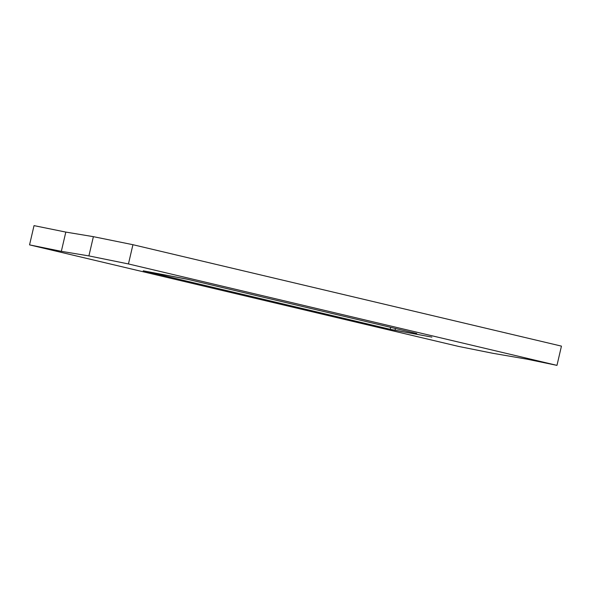 <?xml version="1.0" encoding="UTF-8"?>
<svg xmlns="http://www.w3.org/2000/svg" width="591" height="591" viewBox="0 0 591 591"><rect width="100%" height="100%" fill="white"/><g stroke="black" fill="none" stroke-linecap="round" stroke-linejoin="round"><path stroke-width="0.89" d="M132.931 244.704L93.378 236.666L65.815 232.086L34.027 225.629L29.55 244.873L458.845 346.481L492.879 353.3L527.017 359.173L556.973 365.371L128.454 263.948L132.931 244.704L561.45 346.127L132.931 244.704L128.454 263.948L88.901 255.91L61.331 251.33L29.55 244.873L458.845 346.481L492.879 353.3L527.017 359.173L556.973 365.371L128.454 263.948L88.901 255.91L61.331 251.33L29.55 244.873L34.027 225.629L65.815 232.086L61.331 251.33L65.815 232.086L93.378 236.666L88.901 255.91L93.378 236.666L132.931 244.704M561.45 346.127L556.973 365.371L561.45 346.127M431.895 337.121L391.715 329.667L143.377 270.841L186.15 278.959L416.766 333.531L187.643 279.307L143.214 270.811L390.215 329.313L390.673 327.355L390.215 329.313L431.895 337.121M395.445 328.485L395.002 330.391L395.445 328.485"/></g></svg>
